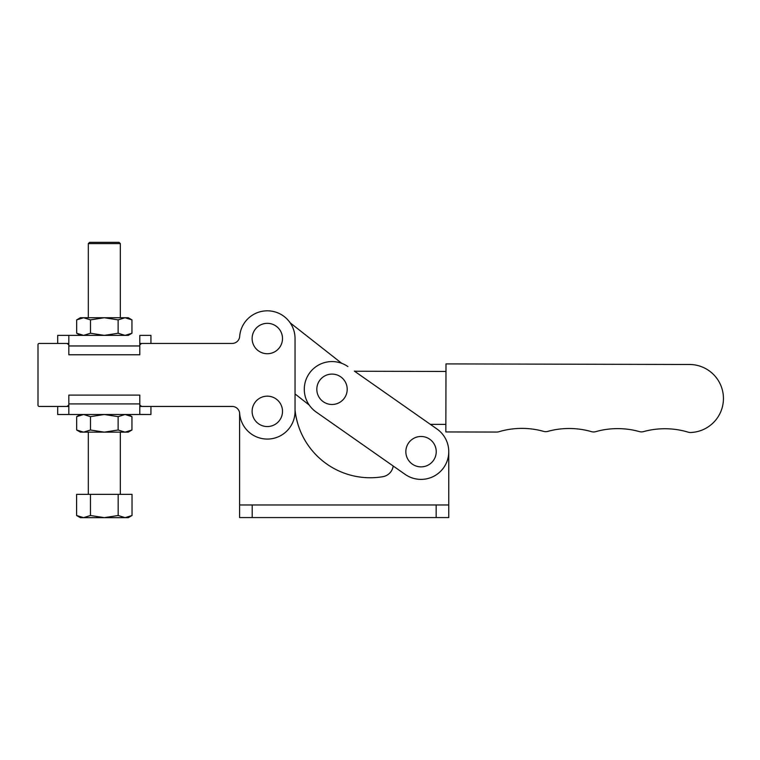<?xml version="1.0" encoding="UTF-8"?>
<svg xmlns="http://www.w3.org/2000/svg" width="760" height="760" viewBox="0 0 760 760"><rect width="100%" height="100%" fill="white"/><g stroke="black" fill="none" stroke-linecap="round" stroke-linejoin="round"><path stroke-width="1.14" d="M445.997 363.907L445.835 431.946L496.689 432.06A7.562 7.562 0 0 0 498.864 431.747A80.636 80.636 0 0 1 543.685 431.385A7.562 7.562 0 0 0 547.732 431.395A80.636 80.636 0 0 1 591.508 431.661A7.562 7.562 0 0 0 595.669 431.67A80.636 80.636 0 0 1 639.445 431.613A7.562 7.562 0 0 0 643.492 431.623A80.636 80.636 0 0 1 688.237 432.183A7.562 7.562 0 0 0 690.716 432.497A34.02 34.02 0 0 0 723.434 397.898A34.02 34.02 0 0 0 689.5 364.486L445.997 363.907M347.918 366.586A27.721 27.721 0 0 0 309.31 373.378A27.721 27.721 0 0 0 316.103 411.986L405.127 474.373A27.721 27.721 0 0 0 443.735 467.58A27.721 27.721 0 0 0 436.943 428.972L354.388 371.117A12.597 12.597 0 0 0 356.165 371.25L445.987 371.459M341.762 363.337L290.159 322.82M309.225 405.07L295.041 393.937L295.041 410.02A75.601 75.601 0 0 0 382.812 476.7A12.597 12.597 0 0 0 393.195 466.013L316.103 411.986M436.943 428.972L430.34 424.346L445.854 424.384M332.015 374.091A15.2 15.2 0 0 0 316.815 389.281A15.2 15.2 0 0 0 332.015 404.481A15.2 15.2 0 0 0 347.206 389.281A15.2 15.2 0 0 0 332.015 374.091M421.04 436.477A15.2 15.2 0 0 0 405.84 451.677A15.2 15.2 0 0 0 421.04 466.868A15.2 15.2 0 0 0 436.23 451.677A15.2 15.2 0 0 0 421.04 436.477M267.32 353.723A15.2 15.2 0 0 1 252.12 338.533A15.2 15.2 0 0 1 267.32 323.332A15.2 15.2 0 0 1 282.511 338.533A15.2 15.2 0 0 1 267.32 353.723M267.32 426.55A15.2 15.2 0 0 1 252.12 411.359A15.2 15.2 0 0 1 267.32 396.159A15.2 15.2 0 0 1 282.511 411.359A15.2 15.2 0 0 1 267.32 426.55M68.828 406.438L39.263 406.438A1.264 1.264 0 0 1 38 405.184L38 344.698A1.264 1.264 0 0 1 39.263 343.444L68.828 343.444M139.792 406.438L232.142 406.438A7.562 7.562 0 0 1 239.675 413.43A27.721 27.721 0 0 0 268.356 439.052A27.721 27.721 0 0 0 295.041 411.359L295.041 338.533A27.721 27.721 0 0 0 268.356 310.83A27.721 27.721 0 0 0 239.675 336.452A7.562 7.562 0 0 1 232.142 343.444L139.792 343.444M38 405.184L38 344.698M232.142 406.438A7.562 7.562 0 0 1 239.6 412.784L239.6 517.569L239.6 504.972L448.761 504.972L448.761 451.677M239.675 336.452A7.562 7.562 0 0 1 232.142 343.444L150.936 343.444L150.936 335.378L140.828 335.378L150.936 335.378M57.693 335.378L67.792 335.378L57.693 335.378L57.693 343.444L39.263 343.444M448.761 504.972L448.761 517.569L239.6 517.569M88.312 243.608L89.576 242.355L119.054 242.355L120.317 243.608L88.312 243.608L88.312 317.737M88.312 432.145L88.312 494.351M120.317 432.145L120.317 494.351M57.693 406.438L57.693 414.504L67.792 414.504L57.693 414.504M68.828 403.921L68.828 414.428L67.792 414.504L150.936 414.504L139.792 414.428L139.792 395.105L68.828 395.105L68.828 403.921L139.792 403.921M67.022 406.438L68.828 405.042M120.317 243.608L120.317 317.737M131.955 333.241L131.955 319.874L125.048 317.737L118.132 319.874L118.132 333.241L125.048 335.378L131.955 333.241L128.25 335.378L104.31 335.378L118.132 333.241M90.487 333.241L83.581 335.378L104.31 335.378L90.487 333.241L90.487 319.874L104.31 317.737L118.132 319.874M90.487 319.874L83.581 317.737L76.674 319.874L76.674 333.241L83.581 335.378L80.37 335.378L76.674 333.241M76.674 319.874L80.37 317.737L128.25 317.737L131.955 319.874M68.828 344.841L67.022 343.444M68.828 345.962L139.792 345.962L139.792 354.777L68.828 354.777L68.828 335.454L67.792 335.378L125.048 335.378M83.581 335.378L67.792 335.378M139.792 345.962L139.792 335.454L140.828 335.378M139.792 344.841L141.597 343.444M131.955 430.008L131.955 416.641L125.048 414.504L118.132 416.641L118.132 430.008L125.048 432.145L131.955 430.008L128.25 432.145L104.31 432.145L118.132 430.008M90.487 430.008L83.581 432.145L104.31 432.145L90.487 430.008L90.487 416.641L104.31 414.504L118.132 416.641M90.487 416.641L83.581 414.504L76.674 416.641L76.674 430.008L83.581 432.145L80.37 432.145L76.674 430.008M141.597 406.438L139.792 405.042M90.459 494.351L90.459 515.508L104.31 517.645L83.524 517.645L76.598 515.508L76.598 494.351L132.031 494.351L132.031 515.508L125.096 517.645L128.316 517.645L132.031 515.508L125.096 517.645L118.17 515.508L104.31 517.645L125.096 517.645M118.17 494.351L118.17 515.508M76.598 515.508L80.313 517.645L83.524 517.645L90.459 515.508M436.154 504.972L436.154 517.569M252.197 504.972L252.197 517.569M80.37 414.504L76.674 416.641M128.25 414.504L131.955 416.641M150.936 406.438L150.936 414.504"/></g></svg>
